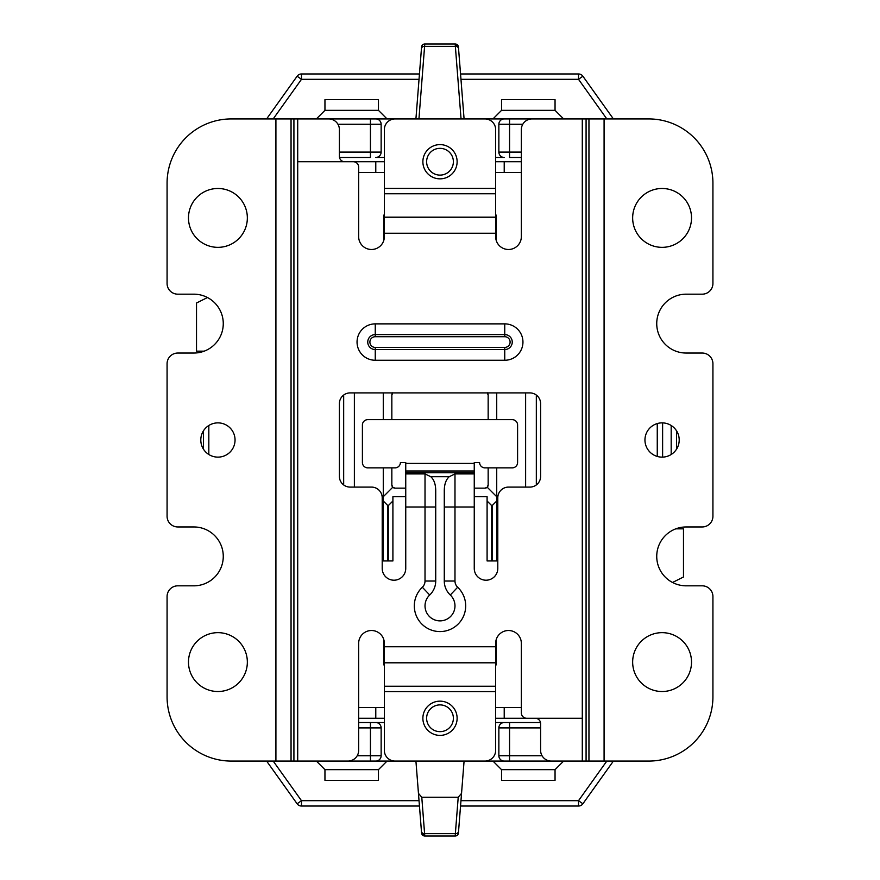 <?xml version="1.0" encoding="UTF-8"?>
<svg xmlns="http://www.w3.org/2000/svg" width="880" height="880" viewBox="0 0 880 880"><rect width="100%" height="100%" fill="white"/><g stroke="black" fill="none" stroke-linecap="round" stroke-linejoin="round"><path stroke-width="1.32" d="M312.554 118.921L387.024 118.921L378.455 110.352L378.455 99.649L324.951 99.649L324.951 110.352L316.382 118.921M501.545 110.352L555.049 110.352L555.049 99.649L501.545 99.649L501.545 110.352L492.976 118.921L567.446 118.921M337.964 124.267L370.436 124.267L370.436 118.921L509.564 118.921L509.564 124.267L522.775 124.267M415.921 118.921L421.575 46.959L419.452 73.964L301.477 73.964A5.346 5.346 0 0 0 297.121 76.208L266.618 118.921M578.523 73.964L578.523 79.321L582.879 76.208A5.346 5.346 0 0 0 578.523 73.964L460.548 73.964L458.425 46.959L464.079 118.921M419.452 73.964L419.034 79.321L301.477 79.321L301.477 73.964A5.346 5.346 0 0 0 297.121 76.208L301.477 79.321L273.196 118.921M567.446 761.079L492.976 761.079L501.545 769.648L501.545 780.351L555.049 780.351L555.049 769.648L563.618 761.079M378.455 769.648L324.951 769.648L324.951 780.351L378.455 780.351L378.455 769.648L387.024 761.079L312.554 761.079M542.036 755.733L509.564 755.733L509.564 761.079L370.436 761.079L370.436 755.733L357.225 755.733M301.477 806.036L301.477 800.679L297.121 803.792L266.618 761.079L297.121 803.792A5.346 5.346 0 0 0 301.477 806.036L419.452 806.036L421.575 833.041L415.921 761.079L418.462 793.375L421.784 797.247L458.216 797.247L461.538 793.375L464.079 761.079L460.966 800.679L578.523 800.679L582.879 803.792A5.346 5.346 0 0 1 578.523 806.036A5.346 5.346 0 0 0 582.879 803.792L613.382 761.079M460.548 806.036L578.523 806.036L578.523 800.679L606.804 761.079M461.538 793.375L458.425 833.041A3.212 3.212 0 0 1 455.224 836A3.212 3.212 0 0 0 458.425 833.041A3.212 3.212 0 0 1 455.224 836L424.776 836L455.224 836L455.356 833.635L424.644 833.635A3.212 2.497 175.5 0 1 421.443 831.391M504.218 722.546A5.346 5.346 0 0 0 498.861 727.903L498.861 755.733A5.346 5.346 0 0 0 504.218 761.079A5.346 5.346 0 0 1 498.861 755.733L498.861 727.903L509.564 727.903L509.564 722.546L495.649 722.546L540.496 722.546M358.655 722.546L384.351 722.546L370.436 722.546L370.436 727.903L381.139 727.903L381.139 755.733L381.139 727.903A5.346 5.346 0 0 0 375.782 722.546M426.624 718.267A13.376 13.376 0 0 0 440 731.654A13.376 13.376 0 0 0 453.376 718.267A13.376 13.376 0 0 0 440 704.891A13.376 13.376 0 0 0 426.624 718.267M381.139 152.097A5.346 5.346 0 0 1 375.782 157.454L384.351 157.454L375.782 157.454A5.346 5.346 0 0 0 381.139 152.097L370.436 152.097L370.436 124.267L381.139 124.267L381.139 152.097L381.139 124.267A5.346 5.346 0 0 0 375.782 118.921M521.345 152.097L498.861 152.097L498.861 124.267L498.861 152.097A5.346 5.346 0 0 0 504.218 157.454L495.649 157.454L504.218 157.454A5.346 5.346 0 0 1 498.861 152.097A5.346 5.346 0 0 0 504.218 157.454M426.624 161.733A13.376 13.376 0 0 0 440 175.109A13.376 13.376 0 0 0 453.376 161.733A13.376 13.376 0 0 0 440 148.346A13.376 13.376 0 0 0 426.624 161.733M381.139 755.733A5.346 5.346 0 0 1 375.782 761.079A5.346 5.346 0 0 0 381.139 755.733L370.436 755.733L370.436 727.903L358.655 727.903M339.394 152.097L370.436 152.097L370.436 157.454L339.504 157.454M521.345 157.454L509.564 157.454L509.564 124.267L498.861 124.267A5.346 5.346 0 0 1 504.218 118.921A5.346 5.346 0 0 0 498.861 124.267M384.351 665.357A49.236 49.236 0 0 0 383.812 664.895L383.812 639.683M496.188 639.683L496.188 664.895A49.236 49.236 0 0 0 495.649 665.357M495.649 214.643A49.236 49.236 0 0 0 496.188 215.105L496.188 240.317M383.812 240.317L383.812 215.105A49.236 49.236 0 0 0 384.351 214.643M204.171 351.164L196.515 351.164L196.515 303.006L207.471 297.528M675.829 528.836L683.485 528.836L683.485 576.994L672.529 582.472M324.951 110.352L378.455 110.352M582.879 76.208L613.382 118.921L582.879 76.208M418.946 118.921L424.776 44A3.212 3.212 0 0 0 421.575 46.959A3.212 3.212 0 0 1 424.776 44L455.224 44L424.776 44A3.212 3.212 0 0 0 421.575 46.959M455.224 44A3.212 3.212 -4.5 0 1 458.425 46.959A3.212 3.212 -4.5 0 0 455.224 44L458.425 46.959A3.212 3.212 0 0 0 455.224 44L455.356 46.365A3.212 2.497 -4.5 0 1 458.557 48.609M555.049 110.352L563.618 118.921M555.049 769.648L501.545 769.648M324.951 769.648L316.382 761.079M424.776 836A3.212 3.212 175.5 0 1 421.575 833.041A3.212 3.212 175.5 0 0 424.776 836L421.575 833.041A3.212 3.212 0 0 0 424.776 836L421.784 797.247M676.533 449.196L676.533 430.804M657.261 423.566L657.261 456.434M496.727 392.909L496.727 419.661M496.727 467.863L496.727 560.945L492.448 560.945L492.448 505.285L496.727 501.006M387.552 505.285L387.552 560.945L388.63 560.945L388.63 505.285L387.552 505.285L383.273 501.006L383.273 467.863M383.273 419.661L383.273 392.909M492.448 505.285L491.37 505.285L487.091 501.006L487.091 496.727L474.254 496.727M405.746 496.727L392.909 496.727L392.909 501.006L388.63 505.285M383.273 496.727L392.777 487.223L391.842 484.946L391.842 467.863M405.746 488.158L395.054 488.158L392.777 487.223M484.946 488.158A3.212 3.212 0 0 0 488.158 484.946L487.223 487.223L484.946 488.158L474.254 488.158M487.223 487.223L496.727 496.727M391.842 419.661L391.842 395.054L392.777 392.777M391.842 484.946A3.212 3.212 0 0 0 395.054 488.158A3.212 3.212 0 0 1 391.842 484.946M487.223 392.777L488.158 395.054A3.212 3.212 0 0 0 487.344 392.909M392.656 392.909A3.212 3.212 0 0 0 391.842 395.054M488.158 395.054L488.158 419.661M488.158 467.863L488.158 484.946M491.37 505.285L491.37 560.945L492.448 560.945M383.273 501.006L383.273 560.945L387.552 560.945M392.909 501.006L392.909 560.945L388.63 560.945M487.091 501.006L487.091 560.945L491.37 560.945M203.467 430.804L203.467 449.196M525.624 392.909L525.624 487.091M495.649 172.436L521.345 172.436M358.655 718.267L384.351 718.267M582.296 718.267L525.624 718.267A10.703 10.703 0 0 0 526.251 718.256L504.218 718.267L504.218 707.564L521.345 707.564M495.649 718.267L504.218 718.267M297.704 161.733L354.376 161.733A10.703 10.703 0 0 0 353.749 161.744L375.782 161.733L375.782 172.436L358.655 172.436M354.376 487.091L354.376 392.909M375.782 718.267L375.782 707.564L358.655 707.564M343.673 395.054L343.673 484.946M521.345 161.733L504.218 161.733L504.218 172.436M536.327 484.946L536.327 395.054M375.782 161.733L384.351 161.733M495.649 161.733L504.218 161.733M384.351 707.564L375.782 707.564M495.649 707.564L504.218 707.564M384.351 172.436L375.782 172.436M291.049 118.921L291.049 761.079L231.297 761.079A64.218 64.218 0 0 1 167.079 696.861L167.079 596.53A10.703 10.703 0 0 1 177.782 585.827L193.842 585.827A29.436 29.436 0 0 0 223.267 556.391A29.436 29.436 0 0 0 193.842 526.955L177.782 526.955A10.703 10.703 0 0 1 167.079 516.252L167.079 363.748A10.703 10.703 0 0 1 177.782 353.045L193.842 353.045A29.436 29.436 0 0 0 223.267 323.609A29.436 29.436 0 0 0 193.842 294.173L177.782 294.173A10.703 10.703 0 0 1 167.079 283.47L167.079 183.139A64.218 64.218 0 0 1 231.297 118.921L328.691 118.921A10.703 10.703 0 0 1 339.394 129.624L339.394 156.376A5.346 5.346 0 0 0 344.751 161.733L353.309 161.733A5.346 5.346 0 0 1 358.655 167.079L358.655 236.654A12.848 12.848 0 0 0 371.503 249.491A12.848 12.848 0 0 0 384.351 236.654L384.351 188.408L495.649 188.408L495.649 236.654A12.848 12.848 0 0 0 508.497 249.491A12.848 12.848 0 0 0 521.345 236.654L521.345 129.624A10.703 10.703 0 0 1 532.048 118.921L648.703 118.921A64.218 64.218 0 0 1 712.921 183.139L712.921 283.47A10.703 10.703 0 0 1 702.218 294.173L686.158 294.173A29.436 29.436 0 0 0 656.733 323.609A29.436 29.436 0 0 0 686.158 353.045L702.218 353.045A10.703 10.703 0 0 1 712.921 363.748L712.921 516.252A10.703 10.703 0 0 1 702.218 526.955L686.158 526.955A29.436 29.436 0 0 0 656.733 556.391A29.436 29.436 0 0 0 686.158 585.827L702.218 585.827A10.703 10.703 0 0 1 712.921 596.53L712.921 696.861A64.218 64.218 0 0 1 648.703 761.079L582.296 761.079L582.296 118.921M291.049 761.079L293.92 761.079L293.92 118.921M582.296 761.079L551.309 761.079A10.703 10.703 0 0 1 540.606 750.376L540.606 723.624A5.346 5.346 0 0 0 535.249 718.267L526.691 718.267A5.346 5.346 0 0 1 521.345 712.921L521.345 643.346A12.848 12.848 0 0 0 508.497 630.509A12.848 12.848 0 0 0 495.649 643.346L495.649 662.805L384.351 662.805L384.351 643.346A12.848 12.848 0 0 0 371.503 630.509A12.848 12.848 0 0 0 358.655 643.346L358.655 750.376A10.703 10.703 0 0 1 347.952 761.079L293.92 761.079M247.346 662.079A29.436 29.436 0 0 1 217.921 691.515A29.436 29.436 0 0 1 188.485 662.079A29.436 29.436 0 0 1 217.921 632.654A29.436 29.436 0 0 1 247.346 662.079M247.346 217.921A29.436 29.436 0 0 1 217.921 247.346A29.436 29.436 0 0 1 188.485 217.921A29.436 29.436 0 0 1 217.921 188.485A29.436 29.436 0 0 1 247.346 217.921M235.048 440A17.127 17.127 0 0 1 217.921 457.127A17.127 17.127 0 0 1 200.794 440A17.127 17.127 0 0 1 217.921 422.873A17.127 17.127 0 0 1 235.048 440M430.793 476.729L425.018 473.902L405.746 473.902L405.746 568.436A11.77 11.77 0 0 1 393.976 580.206A11.77 11.77 0 0 1 382.206 568.436L382.206 497.794A10.703 10.703 0 0 0 371.503 487.091L350.097 487.091A10.703 10.703 0 0 1 339.394 476.388L339.394 403.612A10.703 10.703 0 0 1 350.097 392.909L529.903 392.909A10.703 10.703 0 0 1 540.606 403.612L540.606 476.388A10.703 10.703 0 0 1 529.903 487.091L508.497 487.091A10.703 10.703 0 0 0 497.794 497.794L497.794 568.436A11.77 11.77 0 0 1 486.024 580.206A11.77 11.77 0 0 1 474.254 568.436L474.254 473.902L454.982 473.902L449.207 476.729L430.793 476.729C434.071 479.644 435.71 484.396 435.721 490.974L435.721 581.02A19.261 19.261 0 0 1 429.704 595.012A14.982 14.982 0 0 0 429.308 616.385A14.982 14.982 0 0 0 450.692 616.385A14.982 14.982 0 0 0 450.296 595.012A19.261 19.261 0 0 1 444.279 581.02L444.279 490.974C444.29 484.396 445.929 479.644 449.207 476.729M691.515 662.079A29.436 29.436 0 0 1 662.079 691.515A29.436 29.436 0 0 1 632.654 662.079A29.436 29.436 0 0 1 662.079 632.654A29.436 29.436 0 0 1 691.515 662.079M691.515 217.921A29.436 29.436 0 0 1 662.079 247.346A29.436 29.436 0 0 1 632.654 217.921A29.436 29.436 0 0 1 662.079 188.485A29.436 29.436 0 0 1 691.515 217.921M679.206 440A17.127 17.127 0 0 1 662.079 457.127A17.127 17.127 0 0 1 644.952 440A17.127 17.127 0 0 1 662.079 422.873A17.127 17.127 0 0 1 679.206 440M384.351 188.408L384.351 129.624A10.703 10.703 0 0 1 395.054 118.921L484.946 118.921A10.703 10.703 0 0 1 495.649 129.624L495.649 188.408M495.649 691.592L495.649 750.376A10.703 10.703 0 0 1 484.946 761.079L395.054 761.079A10.703 10.703 0 0 1 384.351 750.376L384.351 686.235L495.649 686.235L495.649 691.592L384.351 691.592M495.649 662.805L495.649 686.235M384.351 662.805L384.351 686.235M422.873 161.733A17.127 17.127 0 0 1 440 144.606A17.127 17.127 0 0 1 457.127 161.733A17.127 17.127 0 0 1 440 178.849A17.127 17.127 0 0 1 422.873 161.733M422.873 718.267A17.127 17.127 0 0 1 440 701.151A17.127 17.127 0 0 1 457.127 718.267A17.127 17.127 0 0 1 440 735.394A17.127 17.127 0 0 1 422.873 718.267M375.254 360.261A18.194 18.194 0 0 1 357.049 342.067A18.194 18.194 0 0 1 375.254 323.873L504.746 323.873A18.194 18.194 0 0 1 522.951 342.067A18.194 18.194 0 0 1 504.746 360.261L375.254 360.261L375.254 349.558L504.746 349.558A7.491 7.491 0 0 0 512.248 342.067A7.491 7.491 0 0 0 504.746 334.576L375.254 334.576A7.491 7.491 0 0 0 367.752 342.067A7.491 7.491 0 0 0 375.254 349.558L375.254 347.424L504.746 347.424A5.346 5.346 0 0 0 510.103 342.067A5.346 5.346 0 0 0 504.746 336.721L375.254 336.721A5.346 5.346 0 0 0 369.897 342.067A5.346 5.346 0 0 0 375.254 347.424M405.746 473.902L405.746 462.506L400.4 462.506A5.346 5.346 0 0 1 395.054 467.863L367.752 467.863A5.346 5.346 0 0 1 362.406 462.506L362.406 425.018A5.346 5.346 0 0 1 367.752 419.661L512.248 419.661A5.346 5.346 0 0 1 517.594 425.018L517.594 462.506A5.346 5.346 0 0 1 512.248 467.863L484.946 467.863A5.346 5.346 0 0 1 479.6 462.506L474.254 462.506L474.254 470.998L405.746 470.998M474.254 470.998L474.254 473.902M540.606 727.903L509.564 727.903L509.564 755.733L498.861 755.733M273.196 761.079L301.477 800.679L419.034 800.679M606.804 118.921L578.523 79.321L460.966 79.321M297.121 76.208A5.346 5.346 0 0 1 301.477 73.964M421.443 48.609A3.212 2.497 4.5 0 1 424.644 46.365L455.356 46.365L461.054 118.921M458.216 797.247L455.356 833.635A3.212 2.497 -175.5 0 0 458.557 831.391M671.176 454.509L671.176 425.491M662.618 422.884L662.618 457.116M208.824 425.491L208.824 454.509M275.913 118.921L275.913 761.079M495.649 646.756L384.351 646.756M297.704 761.079L297.704 118.921M495.649 233.244L384.351 233.244M474.254 507.001L454.982 507.001L454.982 581.02A8.558 8.558 0 0 0 457.655 587.235A25.685 25.685 0 0 1 458.326 623.887A25.685 25.685 0 0 1 421.674 623.887A25.685 25.685 0 0 1 422.345 587.235A8.558 8.558 0 0 0 425.018 581.02L425.018 507.001L435.721 507.001M405.746 507.001L425.018 507.001L425.018 473.902M586.08 761.079L586.08 118.921M588.951 118.921L588.951 761.079M604.087 118.921L604.087 761.079M495.649 217.195L384.351 217.195M384.351 193.765L495.649 193.765M504.746 347.424L504.746 360.261M375.254 323.873L375.254 336.721M504.746 323.873L504.746 336.721M425.018 581.02L435.721 581.02M444.279 507.001L454.982 507.001L454.982 473.902M474.254 472.714L405.746 472.714M474.254 463.43L405.746 463.43M454.982 581.02L444.279 581.02M457.655 587.235L450.296 595.012M422.345 587.235L429.704 595.012"/></g></svg>
